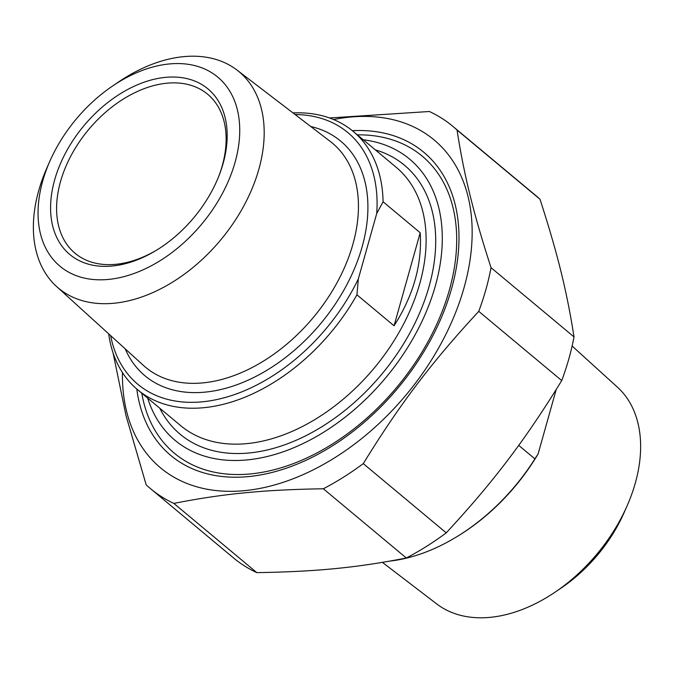 <?xml version="1.0" encoding="UTF-8"?>
<svg xmlns="http://www.w3.org/2000/svg" width="674" height="674" viewBox="0 0 674 674"><rect width="100%" height="100%" fill="white"/><g stroke="black" fill="none" stroke-linecap="round" stroke-linejoin="round"><path stroke-width="1.01" d="M256.819 572.63A235.951 156.772 129.8 0 1 233.431 557.861L150.462 488.633A235.951 156.772 -50.2 0 0 173.841 503.402L256.819 572.63C316.418 571.67 357.161 567.677 406.312 557.996L323.343 488.776A235.951 156.772 -50.2 0 0 363.269 463.628L446.239 532.856A235.951 156.772 129.8 0 1 406.312 557.996M113.08 352.949L125.987 415.572L146.191 484.876A235.951 156.772 -50.2 0 0 150.462 488.633M574.012 336.907A235.951 156.772 129.8 0 1 561.737 380.583L478.759 311.363A235.951 156.772 -50.2 0 0 491.034 267.679L574.012 336.907C566.868 291.202 557.6 253.685 540.009 199.268L457.031 130.04A235.951 156.772 -50.2 0 0 452.768 126.282A235.951 156.772 -50.2 0 0 429.389 111.505L329.51 117.967M452.768 126.282L535.737 195.502A235.951 156.772 129.8 0 1 540.009 199.268M122.466 372.587A213.523 141.869 -50.2 0 0 283.19 482.314A213.523 141.869 -50.2 0 0 470.334 257.999A213.523 141.869 -50.2 0 0 333.579 119.542M323.343 488.776C263.745 489.737 222.993 493.722 173.841 503.402M478.759 311.363C431.529 362.385 400.053 403.886 363.269 463.628M457.031 130.04C464.175 175.745 473.443 213.262 491.034 267.679M446.239 532.856C493.469 481.826 524.953 440.324 561.737 380.583M136.788 389.024A197.457 131.194 -50.2 0 0 248.765 476.56A197.457 131.194 -50.2 0 0 328.971 447.991A197.457 131.194 -50.2 0 0 444.781 309.181A197.457 131.194 -50.2 0 0 352.317 130.68M420.205 232.757C422.185 264.36 413.465 295.372 394.054 325.786L420.205 232.757L383.076 201.779A168.23 111.774 -50.2 0 0 353.092 131.32A168.23 111.774 -50.2 0 0 292.979 112.912M394.054 325.786L356.925 294.808L358.341 278.901L376.707 213.557L383.076 201.779M108.674 333.832A168.23 111.774 -50.2 0 0 137.555 389.673A168.23 111.774 -50.2 0 0 356.925 294.808M295.094 114.529A163.917 108.91 129.8 0 1 376.707 213.557M49.851 161.221L46.885 167.969A140.95 93.652 -50.2 0 0 56.515 286.458A140.95 93.652 -50.2 0 0 114.133 303.224A140.95 93.652 -50.2 0 0 244.847 203.995A140.95 93.652 -50.2 0 0 237.029 70.088A140.95 93.652 -50.2 0 0 183.429 56.675A140.95 93.652 -50.2 0 0 118.725 81.849L112.625 85.986A123.148 81.824 129.8 0 1 239.717 132.466A123.148 81.824 129.8 0 1 108.607 279.407A123.148 81.824 129.8 0 1 49.851 161.221A123.148 81.824 129.8 0 1 112.625 85.986M112.373 266.011A107.84 71.655 -50.2 0 0 156.174 250.408A107.84 71.655 -50.2 0 0 219.421 174.6A107.84 71.655 -50.2 0 0 171.929 77.021A107.84 71.655 -50.2 0 0 55.748 176.226A107.84 71.655 -50.2 0 0 112.373 266.011M157.076 249.86A103.526 68.79 129.8 0 1 115.911 264.301A103.526 68.79 129.8 0 1 75.041 253.256A103.526 68.79 129.8 0 1 71.461 154.86A103.526 68.79 129.8 0 1 166.807 83.214A103.526 68.79 129.8 0 1 207.676 94.267A103.526 68.79 129.8 0 1 219.042 175.585M358.341 278.901A163.917 108.91 129.8 0 1 218.764 399.126A163.917 108.91 129.8 0 1 110.637 335.618M141.784 393.203A193.463 128.54 -50.2 0 0 174.364 453.24A193.463 128.54 -50.2 0 0 250.736 473.898A193.463 128.54 -50.2 0 0 428.917 340.008A193.463 128.54 -50.2 0 0 422.227 156.141A193.463 128.54 -50.2 0 0 357.321 134.851M363.235 139.779A183.109 121.665 129.8 0 1 430.56 300.781A183.109 121.665 129.8 0 1 247.341 459.887A183.109 121.665 129.8 0 1 147.699 398.132M556.21 389.53L538.113 453.922L534.895 458.859L518.71 445.362M534.895 458.859A168.23 111.774 129.8 0 1 456.466 536.934L457.536 536.285A165.636 110.056 -50.2 0 0 538.113 453.922M456.466 536.934A168.23 111.774 129.8 0 1 390.128 561.063M572.116 346.015L617.451 387.188A141.161 93.796 129.8 0 1 627.098 505.862A141.161 93.796 129.8 0 1 555.14 592.109A141.161 93.796 129.8 0 1 490.343 617.325A141.161 93.796 129.8 0 1 436.659 603.887L382.428 562.386M555.14 592.109L561.24 587.981A123.367 81.967 -50.2 0 0 624.124 512.602L627.098 505.862M353.092 131.32L396.16 167.253A168.23 111.774 129.8 0 1 374.222 368.038A168.23 111.774 129.8 0 1 180.624 425.606L137.555 389.673M237.029 70.088L330.353 141.515A145.887 96.938 129.8 0 1 313.444 317.328A145.887 96.938 129.8 0 1 143.511 365.477L56.515 286.458M125.204 348.854A152.787 101.521 -50.2 0 0 320.799 323.461A152.787 101.521 -50.2 0 0 310.722 126.493M159.746 408.191A175.13 116.366 -50.2 0 0 381.703 374.281A175.13 116.366 -50.2 0 0 375.292 149.839"/></g></svg>
